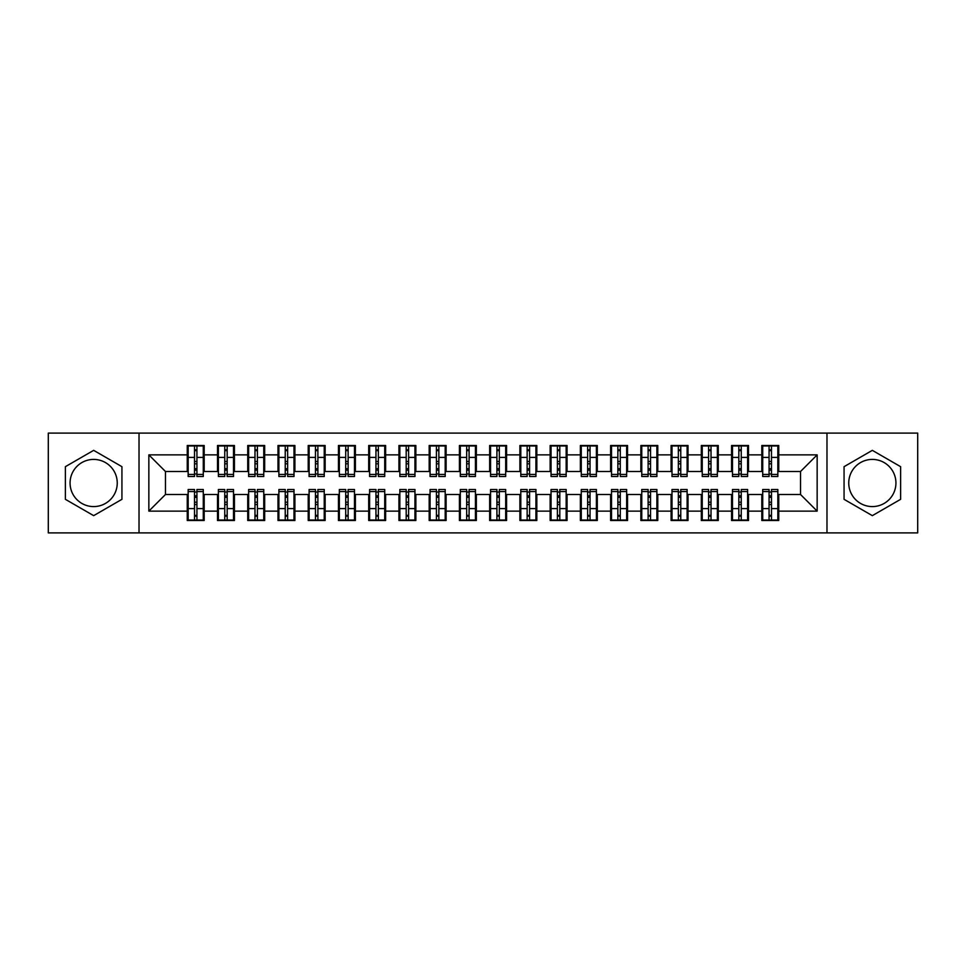 <?xml version="1.0" encoding="UTF-8"?>
<svg xmlns="http://www.w3.org/2000/svg" width="966" height="966" viewBox="0 0 966 966"><rect width="100%" height="100%" fill="white"/><g stroke="black" fill="none" stroke-linecap="round" stroke-linejoin="round"><path stroke-width="1.45" d="M872.334 459.418A23.582 23.582 0 0 0 848.752 483A23.582 23.582 0 0 0 872.334 506.582A23.582 23.582 0 0 0 895.929 483A23.582 23.582 0 0 0 872.334 459.418M93.666 506.582A23.582 23.582 0 0 1 70.071 483A23.582 23.582 0 0 1 93.666 459.418A23.582 23.582 0 0 1 117.248 483A23.582 23.582 0 0 1 93.666 506.582M826.981 532.894L917.7 532.894L917.7 433.106L826.981 433.106L826.981 532.894L139.019 532.894L139.019 433.106L48.3 433.106L48.3 532.894L139.019 532.894M769.069 463.801L771.484 463.801L769.069 463.801M771.484 502.199L769.069 502.199L771.484 502.199M738.833 463.801L741.248 463.801L738.833 463.801M741.248 502.199L738.833 502.199L741.248 502.199M708.585 463.801L711.012 463.801L708.585 463.801M711.012 502.199L708.585 502.199L711.012 502.199M678.349 463.801L680.764 463.801L678.349 463.801M680.764 502.199L678.349 502.199L680.764 502.199M648.114 463.801L650.529 463.801L648.114 463.801M650.529 502.199L648.114 502.199L650.529 502.199M617.866 463.801L620.293 463.801L617.866 463.801M620.293 502.199L617.866 502.199L620.293 502.199M587.63 463.801L590.045 463.801L587.63 463.801M590.045 502.199L587.63 502.199L590.045 502.199M557.394 463.801L559.809 463.801L557.394 463.801M559.809 502.199L557.394 502.199L559.809 502.199M527.146 463.801L529.573 463.801L527.146 463.801M529.573 502.199L527.146 502.199L529.573 502.199M496.91 463.801L499.325 463.801L496.91 463.801M499.325 502.199L496.91 502.199L499.325 502.199M466.675 463.801L469.09 463.801L466.675 463.801M469.09 502.199L466.675 502.199L469.09 502.199M436.427 463.801L438.854 463.801L436.427 463.801M438.854 502.199L436.427 502.199L438.854 502.199M406.191 463.801L408.606 463.801L406.191 463.801M408.606 502.199L406.191 502.199L408.606 502.199M375.955 463.801L378.37 463.801L375.955 463.801M378.37 502.199L375.955 502.199L378.37 502.199M345.707 463.801L348.134 463.801L345.707 463.801M348.134 502.199L345.707 502.199L348.134 502.199M315.471 463.801L317.886 463.801L315.471 463.801M317.886 502.199L315.471 502.199L317.886 502.199M285.236 463.801L287.651 463.801L285.236 463.801M287.651 502.199L285.236 502.199L287.651 502.199M254.988 463.801L257.415 463.801L254.988 463.801M257.415 502.199L254.988 502.199L257.415 502.199M224.752 463.801L227.167 463.801L224.752 463.801M227.167 502.199L224.752 502.199L227.167 502.199M826.981 433.106L139.019 433.106M188.165 471.505L165.476 471.505L148.849 454.877L148.849 511.123L187.247 511.123L187.247 520.493L204.188 520.493L204.188 511.123L217.495 511.123L217.495 520.493L234.424 520.493L234.424 511.123L247.731 511.123L247.731 520.493L264.672 520.493L264.672 511.123L277.979 511.123L277.979 520.493L294.908 520.493L294.908 511.123L308.214 511.123L308.214 520.493L325.144 520.493L325.144 511.123L338.45 511.123L338.45 520.493L355.391 520.493L355.391 511.123L368.698 511.123L368.698 520.493L385.627 520.493L385.627 511.123L398.934 511.123L398.934 520.493L415.863 520.493L415.863 511.123L429.17 511.123L429.17 520.493L446.111 520.493L446.111 511.123L459.418 511.123L459.418 520.493L476.347 520.493L476.347 511.123L489.653 511.123L489.653 520.493L506.582 520.493L506.582 511.123L519.889 511.123L519.889 520.493L536.83 520.493L536.83 511.123L550.137 511.123L550.137 520.493L567.066 520.493L567.066 511.123L580.373 511.123L580.373 520.493L597.302 520.493L597.302 511.123L610.609 511.123L610.609 520.493L627.55 520.493L627.55 511.123L640.856 511.123L640.856 520.493L657.786 520.493L657.786 511.123L671.092 511.123L671.092 520.493L688.021 520.493L688.021 511.123L701.328 511.123L701.328 520.493L718.269 520.493L718.269 511.123L731.576 511.123L731.576 520.493L748.505 520.493L748.505 511.123L761.812 511.123L761.812 520.493L778.753 520.493L778.753 494.495L800.524 494.495L800.524 471.505L777.835 471.505M148.849 454.877L187.247 454.877L187.247 471.505M800.524 471.505L817.151 454.877L778.753 454.877L778.753 445.507L761.812 445.507L761.812 454.877L748.505 454.877L748.505 445.507L731.576 445.507L731.576 454.877L718.269 454.877L718.269 445.507L701.328 445.507L701.328 454.877L688.021 454.877L688.021 445.507L671.092 445.507L671.092 454.877L657.786 454.877L657.786 445.507L640.856 445.507L640.856 454.877L627.55 454.877L627.55 445.507L610.609 445.507L610.609 454.877L597.302 454.877L597.302 445.507L580.373 445.507L580.373 454.877L567.066 454.877L567.066 445.507L550.137 445.507L550.137 454.877L536.83 454.877L536.83 445.507L519.889 445.507L519.889 454.877L506.582 454.877L506.582 445.507L489.653 445.507L489.653 454.877L476.347 454.877L476.347 445.507L459.418 445.507L459.418 454.877L446.111 454.877L446.111 445.507L429.17 445.507L429.17 454.877L415.863 454.877L415.863 445.507L398.934 445.507L398.934 454.877L385.627 454.877L385.627 445.507L368.698 445.507L368.698 454.877L355.391 454.877L355.391 445.507L338.45 445.507L338.45 454.877L325.144 454.877L325.144 445.507L308.214 445.507L308.214 454.877L294.908 454.877L294.908 445.507L277.979 445.507L277.979 454.877L264.672 454.877L264.672 445.507L247.731 445.507L247.731 454.877L234.424 454.877L234.424 445.507L217.495 445.507L217.495 454.877L204.188 454.877L204.188 445.507L187.247 445.507L187.247 454.877M817.151 454.877L817.151 511.123L778.753 511.123M748.505 511.123L748.505 494.495L762.717 494.495M761.812 511.123L761.812 494.495M778.753 454.877L778.753 471.505M718.269 511.123L718.269 494.495L732.482 494.495M731.576 511.123L731.576 494.495M761.812 454.877L761.812 471.505L747.599 471.505M748.505 454.877L748.505 471.505M688.021 511.123L688.021 494.495L702.246 494.495M701.328 511.123L701.328 494.495M731.576 454.877L731.576 471.505L717.364 471.505M718.269 454.877L718.269 471.505M657.786 511.123L657.786 494.495L671.998 494.495M671.092 511.123L671.092 494.495M701.328 454.877L701.328 471.505L687.116 471.505M688.021 454.877L688.021 471.505M627.55 511.123L627.55 494.495L641.762 494.495M640.856 511.123L640.856 494.495M671.092 454.877L671.092 471.505L656.88 471.505M657.786 454.877L657.786 471.505M597.302 511.123L597.302 494.495L611.514 494.495M610.609 511.123L610.609 494.495M640.856 454.877L640.856 471.505L626.644 471.505M627.55 454.877L627.55 471.505M567.066 511.123L567.066 494.495L581.278 494.495M580.373 511.123L580.373 494.495M610.609 454.877L610.609 471.505L596.396 471.505M597.302 454.877L597.302 471.505M536.83 511.123L536.83 494.495L551.043 494.495M550.137 511.123L550.137 494.495M580.373 454.877L580.373 471.505L566.161 471.505M567.066 454.877L567.066 471.505M506.582 511.123L506.582 494.495L520.795 494.495M519.889 511.123L519.889 494.495M550.137 454.877L550.137 471.505L535.925 471.505M536.83 454.877L536.83 471.505M476.347 511.123L476.347 494.495L490.559 494.495M489.653 511.123L489.653 494.495M519.889 454.877L519.889 471.505L505.677 471.505M506.582 454.877L506.582 471.505M446.111 511.123L446.111 494.495L460.323 494.495M459.418 511.123L459.418 494.495M489.653 454.877L489.653 471.505L475.441 471.505M476.347 454.877L476.347 471.505M415.863 511.123L415.863 494.495L430.075 494.495M429.17 511.123L429.17 494.495M459.418 454.877L459.418 471.505L445.205 471.505M446.111 454.877L446.111 471.505M385.627 511.123L385.627 494.495L399.839 494.495M398.934 511.123L398.934 494.495M429.17 454.877L429.17 471.505L414.957 471.505M415.863 454.877L415.863 471.505M355.391 511.123L355.391 494.495L369.604 494.495M368.698 511.123L368.698 494.495M398.934 454.877L398.934 471.505L384.722 471.505M385.627 454.877L385.627 471.505M325.144 511.123L325.144 494.495L339.356 494.495M338.45 511.123L338.45 494.495M368.698 454.877L368.698 471.505L354.486 471.505M355.391 454.877L355.391 471.505M294.908 511.123L294.908 494.495L309.12 494.495M308.214 511.123L308.214 494.495M338.45 454.877L338.45 471.505L324.238 471.505M325.144 454.877L325.144 471.505M264.672 511.123L264.672 494.495L278.884 494.495M277.979 511.123L277.979 494.495M308.214 454.877L308.214 471.505L294.002 471.505M294.908 454.877L294.908 471.505M234.424 511.123L234.424 494.495L248.636 494.495M247.731 511.123L247.731 494.495M277.979 454.877L277.979 471.505L263.754 471.505M264.672 454.877L264.672 471.505M204.188 511.123L204.188 494.495L218.401 494.495M217.495 511.123L217.495 494.495M247.731 454.877L247.731 471.505L233.518 471.505M234.424 454.877L234.424 471.505M194.516 463.801L196.931 463.801L194.516 463.801M196.931 502.199L194.516 502.199L196.931 502.199M148.849 511.123L165.476 494.495L188.165 494.495M187.247 511.123L187.247 494.495M217.495 454.877L217.495 471.505L203.283 471.505M204.188 454.877L204.188 471.505M121.933 466.675L93.666 450.349L65.386 466.675L65.386 499.325L93.666 515.651L121.933 499.325L121.933 466.675M844.067 466.675L844.067 499.325L872.334 515.651L900.614 499.325L900.614 466.675L872.334 450.349L844.067 466.675M165.476 471.505L165.476 494.495M762.717 471.505L761.812 471.505M732.482 471.505L731.576 471.505M702.246 471.505L701.328 471.505M671.998 471.505L671.092 471.505M641.762 471.505L640.856 471.505M611.514 471.505L610.609 471.505M581.278 471.505L580.373 471.505M551.043 471.505L550.137 471.505M520.795 471.505L519.889 471.505M490.559 471.505L489.653 471.505M460.323 471.505L459.418 471.505M430.075 471.505L429.17 471.505M399.839 471.505L398.934 471.505M369.604 471.505L368.698 471.505M339.356 471.505L338.45 471.505M309.12 471.505L308.214 471.505M278.884 471.505L277.979 471.505M248.636 471.505L247.731 471.505M218.401 471.505L217.495 471.505M203.283 494.495L204.188 494.495M233.518 494.495L234.424 494.495M263.754 494.495L264.672 494.495M294.002 494.495L294.908 494.495M324.238 494.495L325.144 494.495M354.486 494.495L355.391 494.495M384.722 494.495L385.627 494.495M414.957 494.495L415.863 494.495M445.205 494.495L446.111 494.495M475.441 494.495L476.347 494.495M505.677 494.495L506.582 494.495M535.925 494.495L536.83 494.495M566.161 494.495L567.066 494.495M596.396 494.495L597.302 494.495M626.644 494.495L627.55 494.495M656.88 494.495L657.786 494.495M687.116 494.495L688.021 494.495M717.364 494.495L718.269 494.495M747.599 494.495L748.505 494.495M777.835 494.495L778.753 494.495M817.151 511.123L800.524 494.495M188.165 445.809L203.283 445.809L188.165 445.809L188.165 476.504L194.516 476.504L194.516 445.918L203.283 445.966L203.283 476.504L196.931 476.504L196.931 445.966M194.516 449.854L196.931 449.854M194.516 473.956L196.931 473.956M196.931 470.164L194.516 470.164M194.516 468.679L196.931 468.679M204.188 459.864L203.283 459.864M204.188 463.801L203.283 463.801M188.165 459.864L187.247 459.864M188.165 463.801L187.247 463.801M203.283 520.191L188.165 520.191L203.283 520.191L203.283 489.496L196.931 489.496L196.931 520.082L188.165 520.034L188.165 489.496L194.516 489.496L194.516 520.034M196.931 516.146L194.516 516.146M196.931 492.044L194.516 492.044M194.516 495.836L196.931 495.836M196.931 497.321L194.516 497.321M187.247 506.136L188.165 506.136M187.247 502.199L188.165 502.199M203.283 506.136L204.188 506.136M203.283 502.199L204.188 502.199M218.401 445.809L233.518 445.809L218.401 445.809L218.401 476.504L224.752 476.504L224.752 445.918L233.518 445.966L233.518 476.504L227.167 476.504L227.167 445.966M224.752 449.854L227.167 449.854M224.752 473.956L227.167 473.956M227.167 470.164L224.752 470.164M224.752 468.679L227.167 468.679M234.424 459.864L233.518 459.864M234.424 463.801L233.518 463.801M218.401 459.864L217.495 459.864M218.401 463.801L217.495 463.801M248.636 445.809L263.754 445.809L248.636 445.809L248.636 476.504L254.988 476.504L254.988 445.918L263.754 445.966L263.754 476.504L257.415 476.504L257.415 445.966M254.988 449.854L257.415 449.854M254.988 473.956L257.415 473.956M257.415 470.164L254.988 470.164M254.988 468.679L257.415 468.679M264.672 459.864L263.754 459.864M264.672 463.801L263.754 463.801M248.636 459.864L247.731 459.864M248.636 463.801L247.731 463.801M278.884 445.809L294.002 445.809L278.884 445.809L278.884 476.504L285.236 476.504L285.236 445.918L294.002 445.966L294.002 476.504L287.651 476.504L287.651 445.966M285.236 449.854L287.651 449.854M285.236 473.956L287.651 473.956M287.651 470.164L285.236 470.164M285.236 468.679L287.651 468.679M294.908 459.864L294.002 459.864M294.908 463.801L294.002 463.801M278.884 459.864L277.979 459.864M278.884 463.801L277.979 463.801M309.12 445.809L324.238 445.809L309.12 445.809L309.12 476.504L315.471 476.504L315.471 445.918L324.238 445.966L324.238 476.504L317.886 476.504L317.886 445.966M315.471 449.854L317.886 449.854M315.471 473.956L317.886 473.956M317.886 470.164L315.471 470.164M315.471 468.679L317.886 468.679M325.144 459.864L324.238 459.864M325.144 463.801L324.238 463.801M309.12 459.864L308.214 459.864M309.12 463.801L308.214 463.801M233.518 520.191L218.401 520.191L233.518 520.191L233.518 489.496L227.167 489.496L227.167 520.082L218.401 520.034L218.401 489.496L224.752 489.496L224.752 520.034M227.167 516.146L224.752 516.146M227.167 492.044L224.752 492.044M224.752 495.836L227.167 495.836M227.167 497.321L224.752 497.321M217.495 506.136L218.401 506.136M217.495 502.199L218.401 502.199M233.518 506.136L234.424 506.136M233.518 502.199L234.424 502.199M263.754 520.191L248.636 520.191L263.754 520.191L263.754 489.496L257.415 489.496L257.415 520.082L248.636 520.034L248.636 489.496L254.988 489.496L254.988 520.034M257.415 516.146L254.988 516.146M257.415 492.044L254.988 492.044M254.988 495.836L257.415 495.836M257.415 497.321L254.988 497.321M247.731 506.136L248.636 506.136M247.731 502.199L248.636 502.199M263.754 506.136L264.672 506.136M263.754 502.199L264.672 502.199M294.002 520.191L278.884 520.191L294.002 520.191L294.002 489.496L287.651 489.496L287.651 520.082L278.884 520.034L278.884 489.496L285.236 489.496L285.236 520.034M287.651 516.146L285.236 516.146M287.651 492.044L285.236 492.044M285.236 495.836L287.651 495.836M287.651 497.321L285.236 497.321M277.979 506.136L278.884 506.136M277.979 502.199L278.884 502.199M294.002 506.136L294.908 506.136M294.002 502.199L294.908 502.199M324.238 520.191L309.12 520.191L324.238 520.191L324.238 489.496L317.886 489.496L317.886 520.082L309.12 520.034L309.12 489.496L315.471 489.496L315.471 520.034M317.886 516.146L315.471 516.146M317.886 492.044L315.471 492.044M315.471 495.836L317.886 495.836M317.886 497.321L315.471 497.321M308.214 506.136L309.12 506.136M308.214 502.199L309.12 502.199M324.238 506.136L325.144 506.136M324.238 502.199L325.144 502.199M339.356 445.809L354.486 445.809L339.356 445.809L339.356 476.504L345.707 476.504L345.707 445.918L354.486 445.966L354.486 476.504L348.134 476.504L348.134 445.966M345.707 449.854L348.134 449.854M345.707 473.956L348.134 473.956M348.134 470.164L345.707 470.164M345.707 468.679L348.134 468.679M355.391 459.864L354.486 459.864M355.391 463.801L354.486 463.801M339.356 459.864L338.45 459.864M339.356 463.801L338.45 463.801M354.486 520.191L339.356 520.191L354.486 520.191L354.486 489.496L348.134 489.496L348.134 520.082L339.356 520.034L339.356 489.496L345.707 489.496L345.707 520.034M348.134 516.146L345.707 516.146M348.134 492.044L345.707 492.044M345.707 495.836L348.134 495.836M348.134 497.321L345.707 497.321M338.45 506.136L339.356 506.136M338.45 502.199L339.356 502.199M354.486 506.136L355.391 506.136M354.486 502.199L355.391 502.199M369.604 445.809L384.722 445.809L369.604 445.809L369.604 476.504L375.955 476.504L375.955 445.918L384.722 445.966L384.722 476.504L378.37 476.504L378.37 445.966M375.955 449.854L378.37 449.854M375.955 473.956L378.37 473.956M378.37 470.164L375.955 470.164M375.955 468.679L378.37 468.679M385.627 459.864L384.722 459.864M385.627 463.801L384.722 463.801M369.604 459.864L368.698 459.864M369.604 463.801L368.698 463.801M399.839 445.809L414.957 445.809L399.839 445.809L399.839 476.504L406.191 476.504L406.191 445.918L414.957 445.966L414.957 476.504L408.606 476.504L408.606 445.966M406.191 449.854L408.606 449.854M406.191 473.956L408.606 473.956M408.606 470.164L406.191 470.164M406.191 468.679L408.606 468.679M415.863 459.864L414.957 459.864M415.863 463.801L414.957 463.801M399.839 459.864L398.934 459.864M399.839 463.801L398.934 463.801M430.075 445.809L445.205 445.809L430.075 445.809L430.075 476.504L436.427 476.504L436.427 445.918L445.205 445.966L445.205 476.504L438.854 476.504L438.854 445.966M436.427 449.854L438.854 449.854M436.427 473.956L438.854 473.956M438.854 470.164L436.427 470.164M436.427 468.679L438.854 468.679M446.111 459.864L445.205 459.864M446.111 463.801L445.205 463.801M430.075 459.864L429.17 459.864M430.075 463.801L429.17 463.801M384.722 520.191L369.604 520.191L384.722 520.191L384.722 489.496L378.37 489.496L378.37 520.082L369.604 520.034L369.604 489.496L375.955 489.496L375.955 520.034M378.37 516.146L375.955 516.146M378.37 492.044L375.955 492.044M375.955 495.836L378.37 495.836M378.37 497.321L375.955 497.321M368.698 506.136L369.604 506.136M368.698 502.199L369.604 502.199M384.722 506.136L385.627 506.136M384.722 502.199L385.627 502.199M414.957 520.191L399.839 520.191L414.957 520.191L414.957 489.496L408.606 489.496L408.606 520.082L399.839 520.034L399.839 489.496L406.191 489.496L406.191 520.034M408.606 516.146L406.191 516.146M408.606 492.044L406.191 492.044M406.191 495.836L408.606 495.836M408.606 497.321L406.191 497.321M398.934 506.136L399.839 506.136M398.934 502.199L399.839 502.199M414.957 506.136L415.863 506.136M414.957 502.199L415.863 502.199M445.205 520.191L430.075 520.191L445.205 520.191L445.205 489.496L438.854 489.496L438.854 520.082L430.075 520.034L430.075 489.496L436.427 489.496L436.427 520.034M438.854 516.146L436.427 516.146M438.854 492.044L436.427 492.044M436.427 495.836L438.854 495.836M438.854 497.321L436.427 497.321M429.17 506.136L430.075 506.136M429.17 502.199L430.075 502.199M445.205 506.136L446.111 506.136M445.205 502.199L446.111 502.199M460.323 445.809L475.441 445.809L460.323 445.809L460.323 476.504L466.675 476.504L466.675 445.918L475.441 445.966L475.441 476.504L469.09 476.504L469.09 445.966M466.675 449.854L469.09 449.854M466.675 473.956L469.09 473.956M469.09 470.164L466.675 470.164M466.675 468.679L469.09 468.679M476.347 459.864L475.441 459.864M476.347 463.801L475.441 463.801M460.323 459.864L459.418 459.864M460.323 463.801L459.418 463.801M475.441 520.191L460.323 520.191L475.441 520.191L475.441 489.496L469.09 489.496L469.09 520.082L460.323 520.034L460.323 489.496L466.675 489.496L466.675 520.034M469.09 516.146L466.675 516.146M469.09 492.044L466.675 492.044M466.675 495.836L469.09 495.836M469.09 497.321L466.675 497.321M459.418 506.136L460.323 506.136M459.418 502.199L460.323 502.199M475.441 506.136L476.347 506.136M475.441 502.199L476.347 502.199M490.559 445.809L505.677 445.809L490.559 445.809L490.559 476.504L496.91 476.504L496.91 445.918L505.677 445.966L505.677 476.504L499.325 476.504L499.325 445.966M496.91 449.854L499.325 449.854M496.91 473.956L499.325 473.956M499.325 470.164L496.91 470.164M496.91 468.679L499.325 468.679M506.582 459.864L505.677 459.864M506.582 463.801L505.677 463.801M490.559 459.864L489.653 459.864M490.559 463.801L489.653 463.801M505.677 520.191L490.559 520.191L505.677 520.191L505.677 489.496L499.325 489.496L499.325 520.082L490.559 520.034L490.559 489.496L496.91 489.496L496.91 520.034M499.325 516.146L496.91 516.146M499.325 492.044L496.91 492.044M496.91 495.836L499.325 495.836M499.325 497.321L496.91 497.321M489.653 506.136L490.559 506.136M489.653 502.199L490.559 502.199M505.677 506.136L506.582 506.136M505.677 502.199L506.582 502.199M520.795 445.809L535.925 445.809L520.795 445.809L520.795 476.504L527.146 476.504L527.146 445.918L535.925 445.966L535.925 476.504L529.573 476.504L529.573 445.966M527.146 449.854L529.573 449.854M527.146 473.956L529.573 473.956M529.573 470.164L527.146 470.164M527.146 468.679L529.573 468.679M536.83 459.864L535.925 459.864M536.83 463.801L535.925 463.801M520.795 459.864L519.889 459.864M520.795 463.801L519.889 463.801M535.925 520.191L520.795 520.191L535.925 520.191L535.925 489.496L529.573 489.496L529.573 520.082L520.795 520.034L520.795 489.496L527.146 489.496L527.146 520.034M529.573 516.146L527.146 516.146M529.573 492.044L527.146 492.044M527.146 495.836L529.573 495.836M529.573 497.321L527.146 497.321M519.889 506.136L520.795 506.136M519.889 502.199L520.795 502.199M535.925 506.136L536.83 506.136M535.925 502.199L536.83 502.199M551.043 445.809L566.161 445.809L551.043 445.809L551.043 476.504L557.394 476.504L557.394 445.918L566.161 445.966L566.161 476.504L559.809 476.504L559.809 445.966M557.394 449.854L559.809 449.854M557.394 473.956L559.809 473.956M559.809 470.164L557.394 470.164M557.394 468.679L559.809 468.679M567.066 459.864L566.161 459.864M567.066 463.801L566.161 463.801M551.043 459.864L550.137 459.864M551.043 463.801L550.137 463.801M566.161 520.191L551.043 520.191L566.161 520.191L566.161 489.496L559.809 489.496L559.809 520.082L551.043 520.034L551.043 489.496L557.394 489.496L557.394 520.034M559.809 516.146L557.394 516.146M559.809 492.044L557.394 492.044M557.394 495.836L559.809 495.836M559.809 497.321L557.394 497.321M550.137 506.136L551.043 506.136M550.137 502.199L551.043 502.199M566.161 506.136L567.066 506.136M566.161 502.199L567.066 502.199M581.278 445.809L596.396 445.809L581.278 445.809L581.278 476.504L587.63 476.504L587.63 445.918L596.396 445.966L596.396 476.504L590.045 476.504L590.045 445.966M587.63 449.854L590.045 449.854M587.63 473.956L590.045 473.956M590.045 470.164L587.63 470.164M587.63 468.679L590.045 468.679M597.302 459.864L596.396 459.864M597.302 463.801L596.396 463.801M581.278 459.864L580.373 459.864M581.278 463.801L580.373 463.801M596.396 520.191L581.278 520.191L596.396 520.191L596.396 489.496L590.045 489.496L590.045 520.082L581.278 520.034L581.278 489.496L587.63 489.496L587.63 520.034M590.045 516.146L587.63 516.146M590.045 492.044L587.63 492.044M587.63 495.836L590.045 495.836M590.045 497.321L587.63 497.321M580.373 506.136L581.278 506.136M580.373 502.199L581.278 502.199M596.396 506.136L597.302 506.136M596.396 502.199L597.302 502.199M611.514 445.809L626.644 445.809L611.514 445.809L611.514 476.504L617.866 476.504L617.866 445.918L626.644 445.966L626.644 476.504L620.293 476.504L620.293 445.966M617.866 449.854L620.293 449.854M617.866 473.956L620.293 473.956M620.293 470.164L617.866 470.164M617.866 468.679L620.293 468.679M627.55 459.864L626.644 459.864M627.55 463.801L626.644 463.801M611.514 459.864L610.609 459.864M611.514 463.801L610.609 463.801M626.644 520.191L611.514 520.191L626.644 520.191L626.644 489.496L620.293 489.496L620.293 520.082L611.514 520.034L611.514 489.496L617.866 489.496L617.866 520.034M620.293 516.146L617.866 516.146M620.293 492.044L617.866 492.044M617.866 495.836L620.293 495.836M620.293 497.321L617.866 497.321M610.609 506.136L611.514 506.136M610.609 502.199L611.514 502.199M626.644 506.136L627.55 506.136M626.644 502.199L627.55 502.199M641.762 445.809L656.88 445.809L641.762 445.809L641.762 476.504L648.114 476.504L648.114 445.918L656.88 445.966L656.88 476.504L650.529 476.504L650.529 445.966M648.114 449.854L650.529 449.854M648.114 473.956L650.529 473.956M650.529 470.164L648.114 470.164M648.114 468.679L650.529 468.679M657.786 459.864L656.88 459.864M657.786 463.801L656.88 463.801M641.762 459.864L640.856 459.864M641.762 463.801L640.856 463.801M656.88 520.191L641.762 520.191L656.88 520.191L656.88 489.496L650.529 489.496L650.529 520.082L641.762 520.034L641.762 489.496L648.114 489.496L648.114 520.034M650.529 516.146L648.114 516.146M650.529 492.044L648.114 492.044M648.114 495.836L650.529 495.836M650.529 497.321L648.114 497.321M640.856 506.136L641.762 506.136M640.856 502.199L641.762 502.199M656.88 506.136L657.786 506.136M656.88 502.199L657.786 502.199M671.998 445.809L687.116 445.809L671.998 445.809L671.998 476.504L678.349 476.504L678.349 445.918L687.116 445.966L687.116 476.504L680.764 476.504L680.764 445.966M678.349 449.854L680.764 449.854M678.349 473.956L680.764 473.956M680.764 470.164L678.349 470.164M678.349 468.679L680.764 468.679M688.021 459.864L687.116 459.864M688.021 463.801L687.116 463.801M671.998 459.864L671.092 459.864M671.998 463.801L671.092 463.801M687.116 520.191L671.998 520.191L687.116 520.191L687.116 489.496L680.764 489.496L680.764 520.082L671.998 520.034L671.998 489.496L678.349 489.496L678.349 520.034M680.764 516.146L678.349 516.146M680.764 492.044L678.349 492.044M678.349 495.836L680.764 495.836M680.764 497.321L678.349 497.321M671.092 506.136L671.998 506.136M671.092 502.199L671.998 502.199M687.116 506.136L688.021 506.136M687.116 502.199L688.021 502.199M702.246 445.809L717.364 445.809L702.246 445.809L702.246 476.504L708.585 476.504L708.585 445.918L717.364 445.966L717.364 476.504L711.012 476.504L711.012 445.966M708.585 449.854L711.012 449.854M708.585 473.956L711.012 473.956M711.012 470.164L708.585 470.164M708.585 468.679L711.012 468.679M718.269 459.864L717.364 459.864M718.269 463.801L717.364 463.801M702.246 459.864L701.328 459.864M702.246 463.801L701.328 463.801M717.364 520.191L702.246 520.191L717.364 520.191L717.364 489.496L711.012 489.496L711.012 520.082L702.246 520.034L702.246 489.496L708.585 489.496L708.585 520.034M711.012 516.146L708.585 516.146M711.012 492.044L708.585 492.044M708.585 495.836L711.012 495.836M711.012 497.321L708.585 497.321M701.328 506.136L702.246 506.136M701.328 502.199L702.246 502.199M717.364 506.136L718.269 506.136M717.364 502.199L718.269 502.199M732.482 445.809L747.599 445.809L732.482 445.809L732.482 476.504L738.833 476.504L738.833 445.918L747.599 445.966L747.599 476.504L741.248 476.504L741.248 445.966M738.833 449.854L741.248 449.854M738.833 473.956L741.248 473.956M741.248 470.164L738.833 470.164M738.833 468.679L741.248 468.679M748.505 459.864L747.599 459.864M748.505 463.801L747.599 463.801M732.482 459.864L731.576 459.864M732.482 463.801L731.576 463.801M747.599 520.191L732.482 520.191L747.599 520.191L747.599 489.496L741.248 489.496L741.248 520.082L732.482 520.034L732.482 489.496L738.833 489.496L738.833 520.034M741.248 516.146L738.833 516.146M741.248 492.044L738.833 492.044M738.833 495.836L741.248 495.836M741.248 497.321L738.833 497.321M731.576 506.136L732.482 506.136M731.576 502.199L732.482 502.199M747.599 506.136L748.505 506.136M747.599 502.199L748.505 502.199M762.717 445.809L777.835 445.809L762.717 445.809L762.717 476.504L769.069 476.504L769.069 445.918L777.835 445.966L777.835 476.504L771.484 476.504L771.484 445.966M769.069 449.854L771.484 449.854M769.069 473.956L771.484 473.956M771.484 470.164L769.069 470.164M769.069 468.679L771.484 468.679M778.753 459.864L777.835 459.864M778.753 463.801L777.835 463.801M762.717 459.864L761.812 459.864M762.717 463.801L761.812 463.801M777.835 520.191L762.717 520.191L777.835 520.191L777.835 489.496L771.484 489.496L771.484 520.082L762.717 520.034L762.717 489.496L769.069 489.496L769.069 520.034M771.484 516.146L769.069 516.146M771.484 492.044L769.069 492.044M769.069 495.836L771.484 495.836M771.484 497.321L769.069 497.321M761.812 506.136L762.717 506.136M761.812 502.199L762.717 502.199M777.835 506.136L778.753 506.136M777.835 502.199L778.753 502.199M188.165 445.966L194.516 445.966M196.931 474.427L203.283 474.427M196.931 457.401L203.283 457.401M188.165 474.427L194.516 474.427M188.165 457.401L194.516 457.401M194.516 461.494L196.931 461.494M194.516 450.651L196.931 450.651M203.283 520.034L196.931 520.034M194.516 491.573L188.165 491.573M194.516 508.599L188.165 508.599M203.283 491.573L196.931 491.573M203.283 508.599L196.931 508.599M196.931 504.506L194.516 504.506M196.931 515.349L194.516 515.349M218.401 445.966L224.752 445.966M227.167 474.427L233.518 474.427M227.167 457.401L233.518 457.401M218.401 474.427L224.752 474.427M218.401 457.401L224.752 457.401M224.752 461.494L227.167 461.494M224.752 450.651L227.167 450.651M248.636 445.966L254.988 445.966M257.415 474.427L263.754 474.427M257.415 457.401L263.754 457.401M248.636 474.427L254.988 474.427M248.636 457.401L254.988 457.401M254.988 461.494L257.415 461.494M254.988 450.651L257.415 450.651M278.884 445.966L285.236 445.966M287.651 474.427L294.002 474.427M287.651 457.401L294.002 457.401M278.884 474.427L285.236 474.427M278.884 457.401L285.236 457.401M285.236 461.494L287.651 461.494M285.236 450.651L287.651 450.651M309.12 445.966L315.471 445.966M317.886 474.427L324.238 474.427M317.886 457.401L324.238 457.401M309.12 474.427L315.471 474.427M309.12 457.401L315.471 457.401M315.471 461.494L317.886 461.494M315.471 450.651L317.886 450.651M233.518 520.034L227.167 520.034M224.752 491.573L218.401 491.573M224.752 508.599L218.401 508.599M233.518 491.573L227.167 491.573M233.518 508.599L227.167 508.599M227.167 504.506L224.752 504.506M227.167 515.349L224.752 515.349M263.754 520.034L257.415 520.034M254.988 491.573L248.636 491.573M254.988 508.599L248.636 508.599M263.754 491.573L257.415 491.573M263.754 508.599L257.415 508.599M257.415 504.506L254.988 504.506M257.415 515.349L254.988 515.349M294.002 520.034L287.651 520.034M285.236 491.573L278.884 491.573M285.236 508.599L278.884 508.599M294.002 491.573L287.651 491.573M294.002 508.599L287.651 508.599M287.651 504.506L285.236 504.506M287.651 515.349L285.236 515.349M324.238 520.034L317.886 520.034M315.471 491.573L309.12 491.573M315.471 508.599L309.12 508.599M324.238 491.573L317.886 491.573M324.238 508.599L317.886 508.599M317.886 504.506L315.471 504.506M317.886 515.349L315.471 515.349M339.356 445.966L345.707 445.966M348.134 474.427L354.486 474.427M348.134 457.401L354.486 457.401M339.356 474.427L345.707 474.427M339.356 457.401L345.707 457.401M345.707 461.494L348.134 461.494M345.707 450.651L348.134 450.651M354.486 520.034L348.134 520.034M345.707 491.573L339.356 491.573M345.707 508.599L339.356 508.599M354.486 491.573L348.134 491.573M354.486 508.599L348.134 508.599M348.134 504.506L345.707 504.506M348.134 515.349L345.707 515.349M369.604 445.966L375.955 445.966M378.37 474.427L384.722 474.427M378.37 457.401L384.722 457.401M369.604 474.427L375.955 474.427M369.604 457.401L375.955 457.401M375.955 461.494L378.37 461.494M375.955 450.651L378.37 450.651M399.839 445.966L406.191 445.966M408.606 474.427L414.957 474.427M408.606 457.401L414.957 457.401M399.839 474.427L406.191 474.427M399.839 457.401L406.191 457.401M406.191 461.494L408.606 461.494M406.191 450.651L408.606 450.651M430.075 445.966L436.427 445.966M438.854 474.427L445.205 474.427M438.854 457.401L445.205 457.401M430.075 474.427L436.427 474.427M430.075 457.401L436.427 457.401M436.427 461.494L438.854 461.494M436.427 450.651L438.854 450.651M384.722 520.034L378.37 520.034M375.955 491.573L369.604 491.573M375.955 508.599L369.604 508.599M384.722 491.573L378.37 491.573M384.722 508.599L378.37 508.599M378.37 504.506L375.955 504.506M378.37 515.349L375.955 515.349M414.957 520.034L408.606 520.034M406.191 491.573L399.839 491.573M406.191 508.599L399.839 508.599M414.957 491.573L408.606 491.573M414.957 508.599L408.606 508.599M408.606 504.506L406.191 504.506M408.606 515.349L406.191 515.349M445.205 520.034L438.854 520.034M436.427 491.573L430.075 491.573M436.427 508.599L430.075 508.599M445.205 491.573L438.854 491.573M445.205 508.599L438.854 508.599M438.854 504.506L436.427 504.506M438.854 515.349L436.427 515.349M460.323 445.966L466.675 445.966M469.09 474.427L475.441 474.427M469.09 457.401L475.441 457.401M460.323 474.427L466.675 474.427M460.323 457.401L466.675 457.401M466.675 461.494L469.09 461.494M466.675 450.651L469.09 450.651M475.441 520.034L469.09 520.034M466.675 491.573L460.323 491.573M466.675 508.599L460.323 508.599M475.441 491.573L469.09 491.573M475.441 508.599L469.09 508.599M469.09 504.506L466.675 504.506M469.09 515.349L466.675 515.349M490.559 445.966L496.91 445.966M499.325 474.427L505.677 474.427M499.325 457.401L505.677 457.401M490.559 474.427L496.91 474.427M490.559 457.401L496.91 457.401M496.91 461.494L499.325 461.494M496.91 450.651L499.325 450.651M505.677 520.034L499.325 520.034M496.91 491.573L490.559 491.573M496.91 508.599L490.559 508.599M505.677 491.573L499.325 491.573M505.677 508.599L499.325 508.599M499.325 504.506L496.91 504.506M499.325 515.349L496.91 515.349M520.795 445.966L527.146 445.966M529.573 474.427L535.925 474.427M529.573 457.401L535.925 457.401M520.795 474.427L527.146 474.427M520.795 457.401L527.146 457.401M527.146 461.494L529.573 461.494M527.146 450.651L529.573 450.651M535.925 520.034L529.573 520.034M527.146 491.573L520.795 491.573M527.146 508.599L520.795 508.599M535.925 491.573L529.573 491.573M535.925 508.599L529.573 508.599M529.573 504.506L527.146 504.506M529.573 515.349L527.146 515.349M551.043 445.966L557.394 445.966M559.809 474.427L566.161 474.427M559.809 457.401L566.161 457.401M551.043 474.427L557.394 474.427M551.043 457.401L557.394 457.401M557.394 461.494L559.809 461.494M557.394 450.651L559.809 450.651M566.161 520.034L559.809 520.034M557.394 491.573L551.043 491.573M557.394 508.599L551.043 508.599M566.161 491.573L559.809 491.573M566.161 508.599L559.809 508.599M559.809 504.506L557.394 504.506M559.809 515.349L557.394 515.349M581.278 445.966L587.63 445.966M590.045 474.427L596.396 474.427M590.045 457.401L596.396 457.401M581.278 474.427L587.63 474.427M581.278 457.401L587.63 457.401M587.63 461.494L590.045 461.494M587.63 450.651L590.045 450.651M596.396 520.034L590.045 520.034M587.63 491.573L581.278 491.573M587.63 508.599L581.278 508.599M596.396 491.573L590.045 491.573M596.396 508.599L590.045 508.599M590.045 504.506L587.63 504.506M590.045 515.349L587.63 515.349M611.514 445.966L617.866 445.966M620.293 474.427L626.644 474.427M620.293 457.401L626.644 457.401M611.514 474.427L617.866 474.427M611.514 457.401L617.866 457.401M617.866 461.494L620.293 461.494M617.866 450.651L620.293 450.651M626.644 520.034L620.293 520.034M617.866 491.573L611.514 491.573M617.866 508.599L611.514 508.599M626.644 491.573L620.293 491.573M626.644 508.599L620.293 508.599M620.293 504.506L617.866 504.506M620.293 515.349L617.866 515.349M641.762 445.966L648.114 445.966M650.529 474.427L656.88 474.427M650.529 457.401L656.88 457.401M641.762 474.427L648.114 474.427M641.762 457.401L648.114 457.401M648.114 461.494L650.529 461.494M648.114 450.651L650.529 450.651M656.88 520.034L650.529 520.034M648.114 491.573L641.762 491.573M648.114 508.599L641.762 508.599M656.88 491.573L650.529 491.573M656.88 508.599L650.529 508.599M650.529 504.506L648.114 504.506M650.529 515.349L648.114 515.349M671.998 445.966L678.349 445.966M680.764 474.427L687.116 474.427M680.764 457.401L687.116 457.401M671.998 474.427L678.349 474.427M671.998 457.401L678.349 457.401M678.349 461.494L680.764 461.494M678.349 450.651L680.764 450.651M687.116 520.034L680.764 520.034M678.349 491.573L671.998 491.573M678.349 508.599L671.998 508.599M687.116 491.573L680.764 491.573M687.116 508.599L680.764 508.599M680.764 504.506L678.349 504.506M680.764 515.349L678.349 515.349M702.246 445.966L708.585 445.966M711.012 474.427L717.364 474.427M711.012 457.401L717.364 457.401M702.246 474.427L708.585 474.427M702.246 457.401L708.585 457.401M708.585 461.494L711.012 461.494M708.585 450.651L711.012 450.651M717.364 520.034L711.012 520.034M708.585 491.573L702.246 491.573M708.585 508.599L702.246 508.599M717.364 491.573L711.012 491.573M717.364 508.599L711.012 508.599M711.012 504.506L708.585 504.506M711.012 515.349L708.585 515.349M732.482 445.966L738.833 445.966M741.248 474.427L747.599 474.427M741.248 457.401L747.599 457.401M732.482 474.427L738.833 474.427M732.482 457.401L738.833 457.401M738.833 461.494L741.248 461.494M738.833 450.651L741.248 450.651M747.599 520.034L741.248 520.034M738.833 491.573L732.482 491.573M738.833 508.599L732.482 508.599M747.599 491.573L741.248 491.573M747.599 508.599L741.248 508.599M741.248 504.506L738.833 504.506M741.248 515.349L738.833 515.349M762.717 445.966L769.069 445.966M771.484 474.427L777.835 474.427M771.484 457.401L777.835 457.401M762.717 474.427L769.069 474.427M762.717 457.401L769.069 457.401M769.069 461.494L771.484 461.494M769.069 450.651L771.484 450.651M777.835 520.034L771.484 520.034M769.069 491.573L762.717 491.573M769.069 508.599L762.717 508.599M777.835 491.573L771.484 491.573M777.835 508.599L771.484 508.599M771.484 504.506L769.069 504.506M771.484 515.349L769.069 515.349"/></g></svg>
